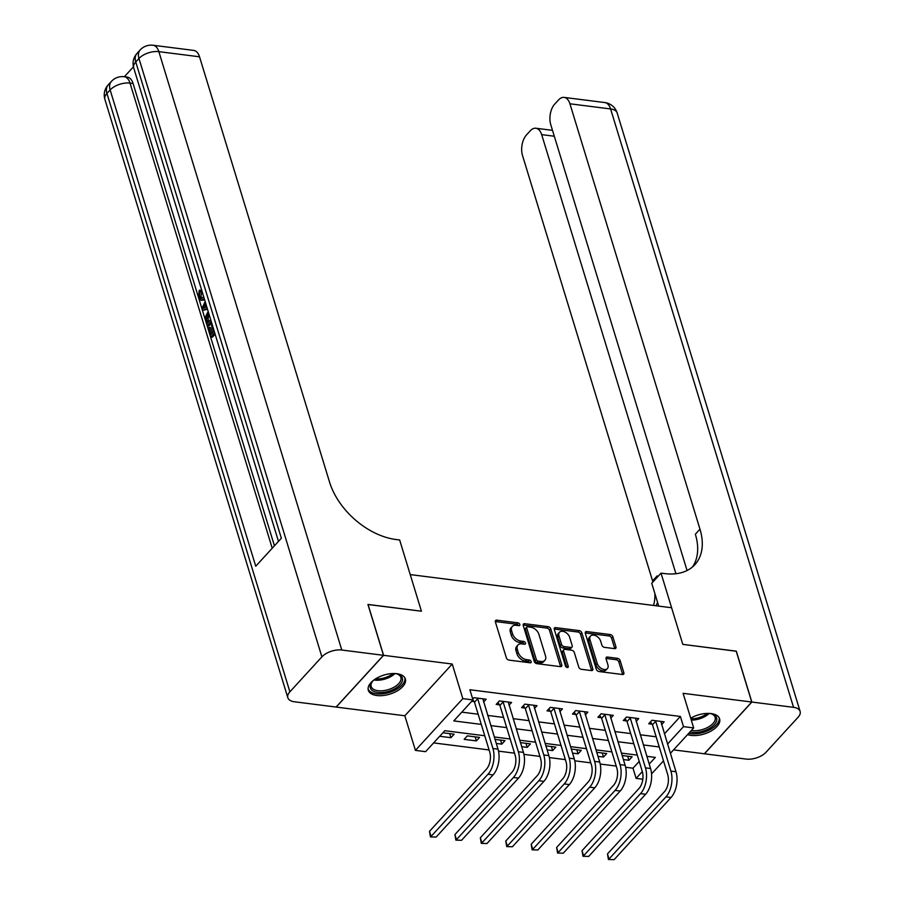 <?xml version="1.0" encoding="UTF-8"?>
<svg xmlns="http://www.w3.org/2000/svg" width="905" height="905" viewBox="0 0 905 905"><rect width="100%" height="100%" fill="white"/><g stroke="black" fill="none" stroke-linecap="round" stroke-linejoin="round"><path stroke-width="1.36" d="M519.798 624.427A1.708 1.097 42.5 0 0 517.977 622.844L496.766 620.151A2.432 1.572 42.5 0 0 495.578 620.513A2.432 1.572 42.5 0 0 495.374 621.905L506.37 657.856A2.432 1.572 42.5 0 0 508.983 660.107L530.194 662.799A1.708 1.097 42.5 0 0 531.02 662.562A1.708 1.097 42.5 0 0 531.156 661.578A1.708 1.097 42.5 0 0 529.335 660.005L526.586 659.655A7.794 5.034 42.5 0 1 518.248 652.46L517.332 649.462A7.794 5.034 42.5 0 1 517.965 645.005A7.794 5.034 42.5 0 1 521.766 643.874L524.515 644.224A1.708 1.097 42.5 0 0 525.341 643.975A1.708 1.097 42.5 0 0 525.477 643.003A1.708 1.097 42.5 0 0 523.656 641.43L520.907 641.079A7.794 5.034 42.5 0 1 512.569 633.873L511.653 630.875A7.794 5.034 42.5 0 1 512.287 626.418A7.794 5.034 42.5 0 1 516.088 625.298L518.825 625.649A1.708 1.097 42.5 0 0 519.662 625.4A1.708 1.097 42.5 0 0 519.798 624.427M518.429 625.593A1.708 1.097 42.5 0 0 516.698 624.246L495.476 621.554A2.432 1.572 42.5 0 0 495.295 621.543M529.787 662.754A1.708 1.097 42.5 0 0 528.056 661.408L525.307 661.057L526.586 659.655M524.108 644.179A1.708 1.097 42.5 0 0 522.377 642.822L519.628 642.482L520.907 641.079M687.574 734.589A19.367 9.978 163 0 0 691.103 735.392A19.367 9.978 163 0 0 711.409 730.833A19.367 9.978 163 0 0 719.622 718.819A19.367 9.978 163 0 0 711.092 713.581A19.367 9.978 163 0 0 690.696 718.197M396.831 673.705A19.367 9.978 163 0 0 376.537 678.275A19.367 9.978 163 0 0 368.324 690.277A19.367 9.978 163 0 0 376.853 695.526A19.367 9.978 163 0 0 397.159 690.956A19.367 9.978 163 0 0 405.361 678.954A19.367 9.978 163 0 0 396.831 673.705M614.574 648.636A2.432 1.572 42.5 0 0 615.762 648.285A2.432 1.572 42.5 0 0 615.954 646.894L612.866 636.803A2.432 1.572 42.5 0 0 610.264 634.552L586.7 631.566A2.432 1.572 42.5 0 0 585.524 631.916A2.432 1.572 42.5 0 0 585.32 633.308L596.316 669.27A2.432 1.572 42.5 0 0 598.918 671.521L622.482 674.508A2.432 1.572 42.5 0 0 623.669 674.157A2.432 1.572 42.5 0 0 623.862 672.766L620.14 660.582A2.432 1.572 42.5 0 0 617.527 658.331L607.447 657.053A2.432 1.572 42.5 0 0 606.26 657.403A2.432 1.572 42.5 0 0 606.067 658.795L607.911 664.836A6.516 4.208 42.5 0 1 607.379 668.569A6.516 4.208 42.5 0 1 601.916 668.772A6.516 4.208 42.5 0 1 597.232 663.478L589.992 639.812A6.516 4.208 42.5 0 1 590.524 636.079A6.516 4.208 42.5 0 1 595.999 635.876A6.516 4.208 42.5 0 1 600.671 641.17L601.882 645.107A2.432 1.572 42.5 0 0 604.483 647.358L614.574 648.636M664.417 733.898L680.39 716.455L683.501 726.636L693.683 727.925L670.367 753.367M736.217 651.238L682.8 644.371L736.195 651.148L751.75 702.031L683.094 693.321L693.683 727.925M658.716 606.101L651.736 583.284L661.023 573.137L682.8 644.371L671.601 607.741L410.225 574.585L421.425 611.214L399.648 539.98L395.983 539.516A62.072 40.069 -137.5 0 1 329.578 482.184L199.53 56.8L158.85 51.642L341.796 650.028L383.494 655.311L336.094 707.054L294.397 701.771A14.899 7.67 163 0 1 287.835 697.732L104.89 99.346A14.899 7.67 -17 0 1 106.937 93.441L289.883 691.827A14.899 7.67 163 0 0 287.835 697.732M367.962 604.517L421.425 611.214L367.928 604.427L383.494 655.311M368.03 604.438L383.596 655.322L336.196 707.077L404.84 715.776L415.429 750.381L462.817 698.637L472.987 699.927L453.778 720.9L481.279 724.396M404.84 715.776L452.24 664.032L383.596 655.322M452.24 664.032L462.817 698.637M680.39 716.455L469.876 689.746L472.987 699.927M550.783 628.93A2.432 1.572 42.5 0 0 548.17 626.679L524.617 623.692A2.432 1.572 42.5 0 0 523.429 624.043A2.432 1.572 42.5 0 0 523.226 625.434L534.222 661.397A2.432 1.572 42.5 0 0 536.835 663.648L560.387 666.634A2.432 1.572 42.5 0 0 561.575 666.284A2.432 1.572 42.5 0 0 561.779 664.892L550.783 628.93L549.493 630.333A2.432 1.572 42.5 0 0 546.892 628.081L523.328 625.083A2.432 1.572 42.5 0 0 523.147 625.072M555.659 627.629L579.223 630.615A2.432 1.572 42.5 0 1 581.825 632.867L592.82 668.829A2.432 1.572 42.5 0 1 592.617 670.22A2.432 1.572 42.5 0 1 591.429 670.571L581.349 669.293A2.432 1.572 42.5 0 1 578.748 667.042L574.29 652.46A2.432 1.572 42.5 0 0 571.677 650.209L564.992 649.36A2.432 1.572 42.5 0 0 563.804 649.711A2.432 1.572 42.5 0 0 563.6 651.102L568.25 666.284A1.708 1.097 42.5 0 1 568.102 667.268A1.708 1.097 42.5 0 1 566.677 667.313A1.708 1.097 42.5 0 1 565.455 665.933L554.279 629.371A2.432 1.572 42.5 0 1 554.471 627.98A2.432 1.572 42.5 0 1 555.659 627.629L554.38 629.032L577.933 632.018L579.223 630.615M673.569 749.872L704.35 753.775L751.75 702.031M461.799 712.144L478.168 714.215M487.693 715.425L503.587 717.439M513.124 718.649L529.018 720.663M538.543 721.873L554.437 723.898M563.973 725.097L579.867 727.122M589.393 728.333L605.298 730.346M614.823 731.557L630.717 733.57M640.242 734.781L656.148 736.794M471.731 701.296L474.073 701.601M472.715 699.045L473.96 697.687L486.166 699.226L483.598 702.031M509.029 705.255L511.597 702.461L499.39 700.911L496.189 704.407L499.503 704.825M534.448 708.479L537.016 705.685L524.81 704.135L521.608 707.631L524.923 708.049M559.878 711.703L562.446 708.909L550.24 707.359L547.039 710.855L550.353 711.273M585.297 714.939L587.865 712.133L575.659 710.583L572.458 714.079L575.772 714.498M610.728 718.163L613.296 715.357L601.09 713.807L597.888 717.303L601.203 717.733M636.147 721.387L638.715 718.581L626.509 717.032L623.307 720.527L626.633 720.957M661.578 724.611L664.146 721.805L651.939 720.267L648.738 723.762L652.053 724.181M433.619 742.903L489.096 749.951M498.519 751.139L514.515 753.175M523.938 754.363L539.946 756.399M549.369 757.587L565.365 759.623M574.788 760.822L590.795 762.847M600.219 764.046L616.215 766.071M625.638 767.27L633.002 768.198L639.224 761.41M439.706 736.263L450.939 737.688L454.14 734.193L442.907 732.767M464.163 739.362L476.369 740.912L479.571 737.417L467.365 735.867L464.163 739.362M496.257 743.435L501.789 744.136L504.99 740.641L495.024 739.385M521.687 746.67L527.219 747.372L530.421 743.876L520.443 742.609M547.106 749.894L552.638 750.596L555.84 747.1L545.873 745.833M572.537 753.118L578.069 753.82L581.27 750.324L571.293 749.057M597.956 756.342L603.488 757.044L606.689 753.548L596.723 752.281M623.387 759.567L628.918 760.268L632.12 756.772L622.142 755.505M642.81 779.228L636.113 778.379L642.335 771.58M633.002 768.198L636.113 778.379M484.752 735.765L444.808 730.697L425.599 751.67L415.429 750.381M663.501 760.867L651.543 773.922M667.528 744.08L683.501 726.636M490.804 725.606L506.698 727.62M516.235 728.83L532.129 730.844M541.654 732.055L557.559 734.068M567.084 735.279L582.978 737.292M592.504 738.503L608.409 740.516M617.934 741.727L633.828 743.752M643.353 744.951L659.259 746.976M649.202 764.08L655.322 757.406L646.837 756.32M637.301 755.121L621.407 753.096M611.882 751.885L595.988 749.872M586.451 748.661L570.557 746.648M561.032 745.437L545.138 743.424M535.602 742.213L519.708 740.2M510.182 738.989L494.277 736.975M450.939 737.688L449.695 733.627M476.369 740.912L475.125 736.851M501.789 744.136L500.556 740.086M527.219 747.372L525.975 743.31M552.638 750.596L551.405 746.534M578.069 753.82L576.824 749.759M603.488 757.044L602.255 752.983M628.918 760.268L627.674 756.207M512.287 626.418L511.008 627.821A7.794 5.034 42.5 0 0 510.375 632.278L511.653 630.875M519.628 642.482A7.794 5.034 42.5 0 1 511.291 635.276L510.375 632.278M517.965 645.005L516.687 646.396A7.794 5.034 42.5 0 0 516.054 650.853L517.332 649.462M525.307 661.057A7.794 5.034 42.5 0 1 516.97 653.851L516.054 650.853M560.568 666.646A2.432 1.572 42.5 0 0 560.489 666.284L549.493 630.333M527.66 626.769A1.708 1.097 42.5 0 0 526.834 627.007A1.708 1.097 42.5 0 0 526.699 627.991L536.348 659.553A1.708 1.097 42.5 0 0 538.17 661.125L541.066 661.498A7.794 5.034 42.5 0 0 544.867 660.367A7.794 5.034 42.5 0 0 545.5 655.91L538.905 634.337A7.794 5.034 42.5 0 0 530.556 627.131L527.66 626.769M526.834 627.007L525.556 628.409A1.708 1.097 42.5 0 0 525.409 629.382L526.699 627.991M544.867 660.367L543.577 661.77A7.794 5.034 42.5 0 1 539.787 662.89L536.891 662.528A1.708 1.097 42.5 0 1 535.059 660.955L525.409 629.382M591.621 670.594A2.432 1.572 42.5 0 0 591.542 670.232L580.546 634.269A2.432 1.572 42.5 0 0 577.933 632.018M563.804 649.711L562.525 651.114A2.432 1.572 42.5 0 0 562.322 652.505L566.881 667.404M569.664 637.324A6.516 4.208 42.5 0 0 564.98 632.029A6.516 4.208 42.5 0 0 559.505 632.244A6.516 4.208 42.5 0 0 558.973 635.966L561.53 644.315A2.432 1.572 42.5 0 0 564.132 646.566L570.817 647.414A2.432 1.572 42.5 0 0 572.005 647.064A2.432 1.572 42.5 0 0 572.209 645.672L569.664 637.324M559.505 632.244L558.227 633.647A6.516 4.208 42.5 0 0 557.695 637.369L558.973 635.966M572.005 647.064L570.727 648.455A2.432 1.572 42.5 0 1 569.539 648.806L562.853 647.957A2.432 1.572 42.5 0 1 560.252 645.706L557.695 637.369M590.524 636.079L589.245 637.482A6.516 4.208 42.5 0 0 588.714 641.204L589.992 639.812M607.379 668.569L606.101 669.96A6.516 4.208 42.5 0 1 600.626 670.175A6.516 4.208 42.5 0 1 595.954 664.881L588.714 641.204M622.663 674.53A2.432 1.572 42.5 0 0 622.583 674.168L618.862 661.985A2.432 1.572 42.5 0 0 616.248 659.734L606.169 658.444A2.432 1.572 42.5 0 0 605.988 658.433M614.755 648.659A2.432 1.572 42.5 0 0 614.676 648.297L611.588 638.206A2.432 1.572 42.5 0 0 608.986 635.955L585.422 632.968A2.432 1.572 42.5 0 0 585.241 632.946M477.274 698.106L477.704 698.728L474.503 702.223L489.718 752.01A12.41 7.002 97.2 0 1 486.426 769.171L429.49 831.344L431.052 836.424L487.987 774.261A18.62 10.498 -82.8 0 0 492.92 748.503L477.704 698.728M436.131 837.068L430.441 836.91L436.131 837.068L493.067 774.906A18.62 10.498 -82.8 0 0 498.01 749.148L482.851 698.807M474.503 702.223L472.964 699.95M430.441 836.91L429.49 831.344M502.705 701.33L503.135 701.952L499.922 705.459L515.149 755.234A12.41 7.002 97.2 0 1 511.857 772.395L454.921 834.568L456.471 839.648L513.407 777.486A18.62 10.498 -82.8 0 0 518.35 751.738L503.135 701.952M461.561 840.293L455.871 840.134L461.561 840.293L518.497 778.13A18.62 10.498 -82.8 0 0 523.429 752.383L508.271 702.031M499.922 705.459L497.931 702.495M455.871 840.134L454.921 834.568M528.135 704.554L528.554 705.187L525.352 708.683L540.568 758.458A12.41 7.002 97.2 0 1 537.276 775.63L480.34 837.792L481.901 842.883L538.837 780.71A18.62 10.498 -82.8 0 0 543.769 754.962L528.554 705.187M486.981 843.528L481.29 843.358L486.981 843.528L543.916 781.354A18.62 10.498 -82.8 0 0 548.86 755.607L533.701 705.255M525.352 708.683L523.361 705.719M481.29 843.358L480.34 837.792M553.555 707.778L553.984 708.411L550.772 711.907L565.998 761.682A12.41 7.002 97.2 0 1 562.706 778.854L505.771 841.017L507.32 846.107L564.256 783.934A18.62 10.498 -82.8 0 0 569.2 758.186L553.984 708.411M512.411 846.752L506.721 846.594L512.411 846.752L569.347 784.578A18.62 10.498 -82.8 0 0 574.279 758.831L559.12 708.491M550.772 711.907L548.781 708.943M506.721 846.594L505.771 841.017M578.985 711.002L579.404 711.635L576.202 715.131L591.418 764.906A12.41 7.002 97.2 0 1 588.126 782.078L531.19 844.241L532.751 849.331L589.687 787.169A18.62 10.498 -82.8 0 0 594.619 761.41L579.404 711.635M537.83 849.976L532.14 849.818L537.83 849.976L594.766 787.814A18.62 10.498 -82.8 0 0 599.71 762.055L584.551 711.715M576.202 715.131L574.211 712.178M532.14 849.818L531.19 844.241M395.033 673.558A16.765 8.631 -17 0 1 397.646 674.112A16.765 8.631 -17 0 1 400.7 675.684A16.765 8.631 -17 0 1 393.913 689.214A16.765 8.631 -17 0 1 372 690.289A16.765 8.631 -17 0 1 372.023 681.951A16.765 8.631 -17 0 1 373.878 680.017M372.419 681.465A15.521 7.998 163 0 0 371.197 686.51A15.521 7.998 163 0 0 372.747 688.739A15.521 7.998 163 0 0 390.768 688.773A15.521 7.998 163 0 0 400.881 677.438A15.521 7.998 163 0 0 399.32 675.209A15.521 7.998 163 0 0 397.046 673.942M368.109 689.067A19.243 9.91 163 0 0 369.873 691.375A19.243 9.91 163 0 0 391.797 691.59A19.243 9.91 163 0 0 404.863 677.822M709.282 713.423A16.765 8.631 -17 0 1 711.896 713.977A16.765 8.631 -17 0 1 715.516 723.095A16.765 8.631 -17 0 1 699.984 731.907A16.765 8.631 -17 0 1 690.006 731.93M691.375 730.437A15.521 7.998 163 0 0 699.712 730.222A15.521 7.998 163 0 0 715.131 717.303A15.521 7.998 163 0 0 711.296 713.807M688.716 733.344A19.243 9.91 163 0 0 699.882 733.242A19.243 9.91 163 0 0 719.124 717.699M204.654 299.906L201.023 300.347L198.478 297.36L199.27 290.211L200.899 290.415L201.657 291.885L201.012 296.682L201.906 298.288M207.517 309.272L202.584 310.347L201.985 308.401L205.175 301.603M215.13 334.183L212.358 337.214L210.729 337.011L208.093 328.391L208.987 327.429L210.616 327.633L212.268 333.04M133.431 66.823L124.347 76.733M341.796 650.028A14.899 7.67 163 0 0 321.897 656.86L138.963 58.486L135.761 61.981L281.365 538.237L255.742 566.213L110.139 89.946A14.899 7.67 -17 0 1 130.026 83.102A14.899 8.405 -82.8 0 0 124.223 76.721L127.266 77.106A14.899 8.405 97.2 0 1 133.08 83.498L130.026 83.102L272.224 548.215M274.43 545.817L133.08 83.498M211.68 322.915L208.908 325.936L207.279 325.732L205.469 316.908L208.173 311.411M321.897 656.86L289.883 691.827M153.036 45.25A14.899 14.899 0 0 0 140.173 49.967A14.899 9.616 -137.5 0 0 138.963 58.486A14.899 7.67 -17 0 1 158.85 51.642A14.899 8.405 -82.8 0 0 153.036 45.25L193.715 50.409A14.899 8.405 97.2 0 1 199.53 56.8M208.987 327.429L211.091 334.318L213.456 331.739L211.487 325.314L212.189 324.556M214.677 332.701L210.729 337.011M211.227 321.422L207.279 325.732M208.693 313.13L206.43 318.379L206.883 320.574L207.641 323.04L210.707 319.703M209.191 314.748L208.06 318.583L208.817 321.761M206.43 318.379L208.06 318.583M206.883 320.574L208.512 320.777M207.29 308.526L202.584 310.347M205.684 303.266L203.173 308.401L206.781 306.863M206.34 305.449L205.356 307.474M199.27 290.211L200.028 291.681L199.394 296.478L201.057 298.446L203.716 296.84M199.394 296.478L201.012 296.682M200.028 291.681L201.657 291.885M204.078 298.74L201.023 300.347M661.023 573.137L664.677 573.6A62.072 40.069 42.5 0 0 694.904 564.641A62.072 40.069 42.5 0 0 699.972 529.176L569.924 103.792A14.899 8.405 -82.8 0 0 564.109 97.401A14.899 8.405 -82.8 0 0 558.498 99.969L554.72 104.098A14.899 8.405 -82.8 0 0 550.772 124.698L687.065 570.512M751.851 702.042L704.452 753.797L746.15 759.08A14.899 7.67 163 0 0 766.037 752.236L798.063 717.28A14.899 7.67 163 0 0 800.111 711.375A14.899 7.67 163 0 0 793.549 707.337L751.851 702.042L736.297 651.159M675.922 573.725L541.676 134.63A14.899 8.405 -82.8 0 0 535.862 128.239A14.899 8.405 -82.8 0 0 530.262 130.806L526.484 134.936A14.899 8.405 -82.8 0 0 522.524 155.536L652.584 580.919A62.072 40.069 42.5 0 1 652.901 582.006M657.516 576.971A62.072 40.069 42.5 0 0 657.188 575.885L657.516 576.96M653.557 605.456A62.072 40.069 42.5 0 0 654.858 593.51M656.034 605.762A62.072 40.069 42.5 0 0 657.55 602.311M692.427 567.016A62.072 40.069 42.5 0 0 695.357 534.21L699.972 529.176M604.404 714.226L604.834 714.86L601.633 718.355L616.848 768.13A12.41 7.002 97.2 0 1 613.556 785.302L556.62 847.465L558.17 852.555L615.106 790.393A18.62 10.498 -82.8 0 0 620.049 764.635L604.834 714.86M563.261 853.2L557.571 853.042L563.261 853.2L620.197 791.038A18.62 10.498 -82.8 0 0 625.129 765.279L609.97 714.939M601.633 718.355L599.63 715.403M557.571 853.042L556.62 847.465M629.835 717.461L630.253 718.084L627.052 721.579L642.267 771.354A12.41 7.002 97.2 0 1 638.975 788.527L582.039 850.689L583.601 855.779L640.536 793.617A18.62 10.498 -82.8 0 0 645.469 767.859L630.253 718.084M588.68 856.424L582.99 856.266L588.68 856.424L645.616 794.262A18.62 10.498 -82.8 0 0 650.559 768.503L635.4 718.163M627.052 721.579L625.061 718.627M582.99 856.266L582.039 850.689M655.254 720.685L655.684 721.308L652.482 724.803L667.698 774.578A12.41 7.002 97.2 0 1 664.406 791.751L607.47 853.924L609.02 859.003L665.956 796.841A18.62 10.498 -82.8 0 0 670.899 771.083L655.684 721.308M614.11 859.648L608.42 859.49L614.11 859.648L671.046 797.486A18.62 10.498 -82.8 0 0 675.978 771.727L660.82 721.387M652.482 724.803L650.48 721.851M608.42 859.49L607.47 853.924M516.698 624.246L517.977 622.844M528.056 661.408L529.335 660.005M522.377 642.822L523.656 641.43M511.291 635.276L512.569 633.873M516.97 653.851L518.248 652.46M495.476 621.554L496.766 620.151M560.489 666.284L561.779 664.892M523.328 625.083L524.617 623.692M546.892 628.081L548.17 626.679M535.059 660.955L536.348 659.553M536.891 662.528L538.17 661.125M539.787 662.89L541.066 661.498M580.546 634.269L581.825 632.867M591.542 670.232L592.82 668.829M562.322 652.505L563.6 651.102M567.152 667.483L568.25 666.284M560.252 645.706L561.53 644.315M562.853 647.957L564.132 646.566M569.539 648.806L570.817 647.414M595.954 664.881L597.232 663.478M606.169 658.444L607.447 657.053M616.248 659.734L617.527 658.331M618.862 661.985L620.14 660.582M622.583 674.168L623.862 672.766M585.422 632.968L586.7 631.566M608.986 635.955L610.264 634.552M611.588 638.206L612.866 636.803M614.676 648.297L615.954 646.894M492.92 748.503L498.01 749.148M487.987 774.261L493.067 774.906M518.35 751.738L523.429 752.383M513.407 777.486L518.497 778.13M543.769 754.962L548.86 755.607M538.837 780.71L543.916 781.354M569.2 758.186L574.279 758.831M564.256 783.934L569.347 784.578M594.619 761.41L599.71 762.055M589.687 787.169L594.766 787.814M394.953 673.546A15.521 7.998 -17 0 1 373.935 679.972M375.507 678.897A15.012 7.726 163 0 0 393.042 673.535M709.203 713.423A15.521 7.998 -17 0 1 696.477 719.611A15.521 7.998 -17 0 1 691.296 720.12M690.888 718.819A15.012 7.726 163 0 0 696.183 718.332A15.012 7.726 163 0 0 707.291 713.4M124.223 76.721A14.899 14.899 0 0 0 111.36 81.439A14.899 9.616 -137.5 0 0 110.139 89.946L106.937 93.441A14.899 9.616 42.5 0 1 108.159 84.934A14.899 14.899 0 0 0 104.89 99.346M133.714 67.886A14.899 7.67 -17 0 1 135.761 61.981A14.899 9.616 42.5 0 1 136.972 53.463A14.899 14.899 0 0 0 133.714 67.886L278.48 541.394M204.417 305.845L206.046 306.048M657.188 575.885L652.584 580.919M793.549 707.337L610.604 108.951L569.924 103.792M554.301 136.225L541.676 134.63M610.604 108.951A14.899 7.67 -17 0 1 617.165 112.989A14.899 14.899 0 0 0 604.789 102.559A14.899 8.405 97.2 0 1 610.604 108.951M620.049 764.635L625.129 765.279M615.106 790.393L620.197 791.038M645.469 767.859L650.559 768.503M640.536 793.617L645.616 794.262M670.899 771.083L675.978 771.727M665.956 796.841L671.046 797.486M111.36 81.439L108.159 84.934M140.173 49.967L136.972 53.463M552.503 130.354L535.862 128.239M800.111 711.375L617.165 112.989M604.789 102.559L564.109 97.401"/></g></svg>
